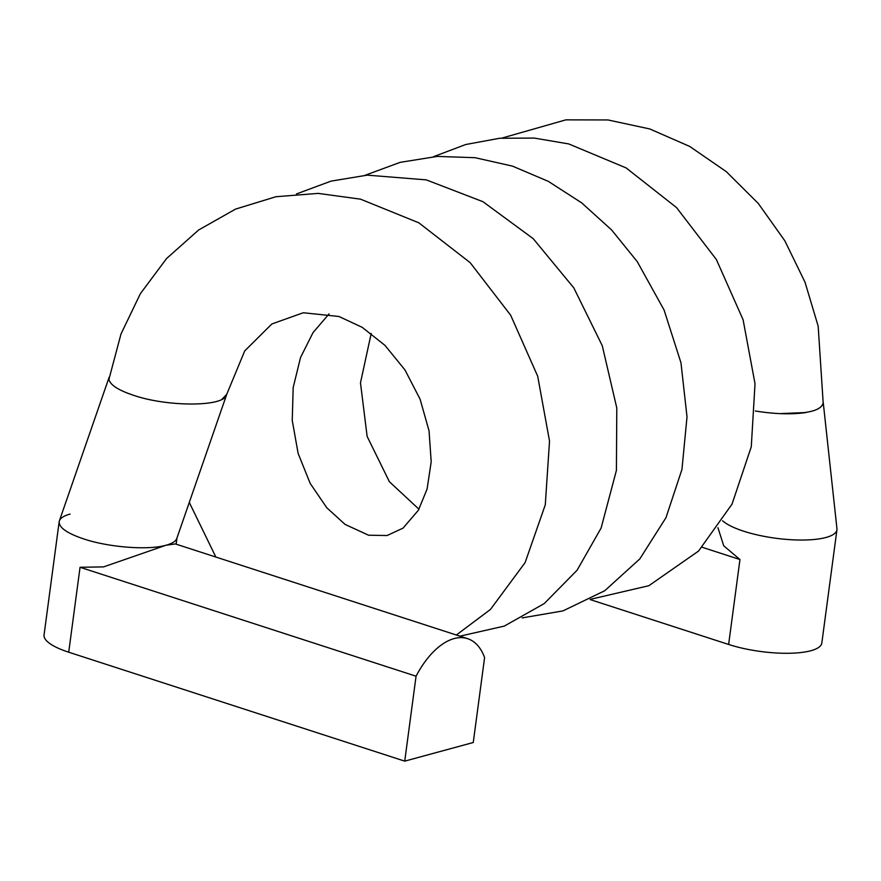 <?xml version="1.0" encoding="UTF-8"?>
<svg xmlns="http://www.w3.org/2000/svg" width="881" height="881" viewBox="0 0 881 881"><rect width="100%" height="100%" fill="white"/><g stroke="black" fill="none" stroke-linecap="round" stroke-linejoin="round"><path stroke-width="1.32" d="M502.049 138.053L565.866 119.86L608 119.948L649.782 128.956L689.658 146.411L726.23 171.586L758.299 203.467L784.861 240.832L805.047 282.272L818.174 326.201L823.195 403.179C821.103 410.601 807.183 414.059 781.425 413.541L806.049 412.539C791.788 414.621 774.895 414.114 755.358 411.009M226.252 395.547C222.155 406.989 166.707 406.747 133.615 395.316C118.329 390.228 110.103 384.898 108.936 379.337C110.114 384.909 118.34 390.239 133.604 395.316C166.63 406.747 222.188 407.011 226.252 395.547L221.836 399.445L226.714 394.347L244.731 350.902L271.855 323.966L303.273 312.755L338.91 316.477L362.146 327.303L384.942 345.341L404.941 369.899L420.116 399.236L429.047 430.864L431.194 461.82L427.076 489.12L418.376 510.253L403.024 528.137L387.1 535.527L368.599 535.219L345.099 524.426L326.763 507.731L310.178 483.394L298.108 453.352L292.239 420.38L293.186 387.541L300.509 357.587L313.019 332.633L329.065 313.889M456.347 635.014L490.453 609.443L525.109 562.596L545.284 504.824L549.524 441.051L537.696 376.22L510.661 315.2L470.157 262.659L418.849 222.827L360.538 199.172L318.14 193.391L275.918 196.727L235.579 209.083L198.666 229.974L166.553 258.551L140.365 293.692L120.983 334.02L108.936 379.337M781.425 413.541C808.417 414.048 822.336 410.282 823.206 402.265L836.95 528.633A59.456 16.486 7.6 0 1 836.939 529.767L821.83 643.02A59.456 16.486 7.6 0 1 810.894 650.718A59.456 16.486 7.6 0 1 728.631 644.463L739.963 559.534L723.742 545.824L717.949 527.73M722.585 520.77A59.456 16.486 7.6 0 0 770.038 537.399A59.456 16.486 7.6 0 0 826.004 537.465A59.456 16.486 7.6 0 0 836.939 529.767M70.095 514.086C63.983 515.759 60.415 518.028 59.379 520.869L59.159 521.783C59.049 527.686 67.275 533.412 83.838 538.963C108.638 547.321 148.437 550.438 166.102 545.207A59.456 16.486 7.6 0 0 176.817 538.412L226.549 394.897M59.159 521.783L44.05 635.025A59.456 16.486 7.6 0 0 68.718 652.204L404.731 761.14L473.262 742.507L484.594 657.567A74.323 39.304 108 0 0 467.591 638.659A74.323 39.304 108 0 0 416.063 676.201L80.05 567.276L103.584 566.89L166.102 545.207L175.385 543.929L467.591 638.659M702.179 547.277L739.963 559.534M590.105 599.554L728.631 644.463M416.063 676.201L404.731 761.14M80.05 567.276L68.718 652.204M215.867 557.056L189.283 502.423M296.468 193.941L331.025 181.134L367.245 175.143L426.283 179.878L482.975 201.705L533.214 238.674L573.806 287.878L602.263 345.693L616.799 408.013L616.414 470.388L601.117 528.038L577.11 570.205L544.205 603.606L504.295 626.094L459.904 636.17M364.998 175.308L400.238 162.335L437.306 156.411L475.057 157.699L512.401 166.102L548.257 181.321L581.614 202.817L611.557 229.886L637.249 261.624L664.087 310.035L680.969 362.796L687.015 416.889L681.949 469.43L665.981 517.665L639.804 558.928L604.729 590.744L562.981 610.896L522.103 617.911M433.507 156.686L465.719 144.517L499.582 138.273L534.227 138.075L568.708 143.922L626.083 167.897L676.509 207.553L716.363 259.51L743.09 319.726L755.017 383.709L751.284 446.755L732.023 504.13L698.545 551.066L648.868 585.7L590.644 599.267M418.971 509.218L389.402 481.742L367.135 436.414L360.483 382.872L371.187 333.47M109.145 377.244L59.379 520.869M176.971 537.972L176.145 544.172"/></g></svg>

